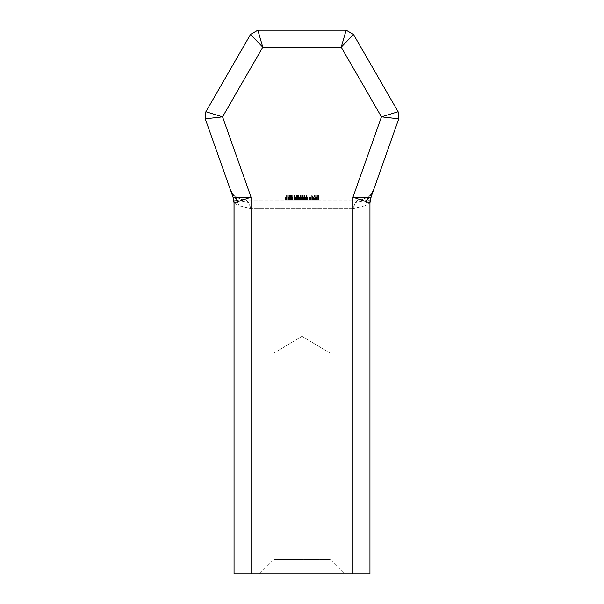 <?xml version="1.0" encoding="UTF-8"?>
<svg xmlns="http://www.w3.org/2000/svg" width="604" height="604" viewBox="0 0 604 604"><rect width="100%" height="100%" fill="white"/><g stroke="black" fill="none" stroke-linecap="round" stroke-linejoin="round"><path stroke-width="0.45" stroke-dasharray="3.02 2.27" d="M233.808 200.12L236.806 200.339L239.025 205.783L234.05 202.997L239.025 205.783L236.806 200.339L236.247 196.964L237.025 197.485L232.948 193.899L236.247 196.964L236.806 200.339L231.558 193.046L230.041 188.765L231.558 193.046L236.806 200.339L233.801 200.12L231.558 193.046L233.076 197.319L234.05 202.997L251.037 197.153L222.551 116.844L262.77 47.188L341.23 47.188L381.449 116.844L352.962 197.153L370.924 197.319L372.056 194.126M233.076 197.319L234.05 202.997L234.05 573.8L251.037 573.8L251.037 197.153L233.076 197.319L205.232 118.829L205.881 111.748L250.509 34.443L257.863 30.2L346.137 30.2L341.23 47.188L353.491 34.443L398.119 111.748L381.449 116.844L398.768 118.829L398.119 111.748L398.768 118.829M369.98 201.94L370.199 200.12L367.194 200.339L364.975 205.783L352.962 208.569L355.454 202.567L367.194 200.339L372.442 193.046L373.959 188.765L370.924 197.319L369.95 202.997L369.95 573.8L251.037 573.8L251.037 208.569L248.546 202.567L246.047 200.075L248.546 202.567L251.037 208.569L239.025 205.783L251.037 208.569L251.037 573.8L369.95 573.8L251.037 573.8M273.967 559.364L330.033 559.364L273.967 559.364L302 559.364L273.967 559.364L259.531 573.8L344.469 573.8L259.531 573.8L344.469 573.8L259.531 573.8L273.967 559.364L273.967 437.9L330.033 437.9L273.967 437.9L273.967 559.364M330.033 437.9L330.033 559.364L344.469 573.8L330.033 559.364L330.033 437.9L273.967 437.9L330.033 437.9M352.962 573.8L352.962 208.569L251.037 208.569L352.962 208.569L355.454 202.567L357.953 200.075L362.377 199.486L357.953 200.075L355.454 202.567L367.194 200.339L372.442 193.046L370.924 197.319L369.95 202.997L369.95 573.8L369.95 202.997L364.975 205.783L369.95 202.997L352.962 197.153L352.962 573.8L352.962 208.569L364.975 205.783L367.194 200.339L367.753 196.964L371.052 193.899L373.959 188.765L371.052 193.899L367.753 196.964L371.052 193.899L366.975 197.485L362.377 199.486L367.753 196.964L367.194 200.339L370.192 200.12M357.953 200.075L246.047 200.075L241.623 199.486L246.047 200.075L241.623 199.486L237.025 197.485L241.623 199.486L246.047 200.075L357.953 200.075L362.377 199.486L357.953 200.075M307.942 200.075L302.853 200.075L302.853 194.979L307.942 194.979L307.942 200.075M302.846 200.075L296.058 200.075L296.058 194.979L306.673 194.979L302.846 194.979L302.846 200.075L306.673 200.075L302.846 200.075M318.142 200.075L312.615 200.075L312.615 194.979L302.423 194.979L302.423 200.075L302.423 194.979L302.423 200.075L285.012 200.075L318.988 200.075L306.243 200.075L318.988 200.075L311.347 200.075L318.134 200.075L318.134 194.979L316.866 194.979L318.988 194.979L285.012 194.979L318.988 194.979L285.012 194.979L318.988 194.979L285.012 194.979L318.988 194.979L296.051 194.979L296.051 200.075L318.988 200.075L285.012 200.075L296.058 200.075L296.058 194.979L285.012 194.979L302.423 194.979L302.423 200.075L318.988 200.075L296.058 200.075M298.18 200.075L298.18 194.979L297.327 194.979L297.327 200.075L297.327 194.979L297.327 200.075L297.327 194.979L298.603 194.979L298.603 200.075L293.929 200.075L304.544 200.075L298.603 200.075L298.603 194.979L301.147 194.979L301.147 200.075L301.147 194.979L301.147 200.075L290.954 200.075L303.276 200.075L300.724 200.075L300.724 194.979L294.782 194.979L294.782 200.075L294.782 194.979L294.782 200.075L294.782 194.979L294.782 200.075L294.782 194.979L292.653 194.979L292.653 200.075L289.256 200.075L313.891 200.075L302 200.075L306.243 200.075L306.243 194.979L301.147 194.979L301.147 200.075L292.661 200.075L292.661 194.979L294.782 194.979L290.109 194.979L318.142 194.979M292.661 194.979L293.929 194.979L293.929 200.075L293.929 194.979L293.929 200.075L286.288 200.075L289.263 200.075L289.263 194.979L290.109 194.979L285.012 194.979L289.256 194.979L289.256 200.075L285.012 200.075L290.962 200.075L290.962 194.979L288.41 194.979L298.18 194.979M296.058 194.979L288.833 194.979L288.833 200.075L288.833 194.979L285.012 194.979L285.012 200.075L285.012 194.979L285.012 200.075L285.012 194.979L285.012 200.075L285.012 194.979L285.012 200.075L285.012 194.979L285.012 200.075L285.012 194.979L318.988 194.979L318.988 200.075L318.988 194.979L318.988 200.075L318.988 194.979L318.988 200.075L318.988 194.979L318.988 200.075L318.988 194.979L318.988 200.075L318.988 194.979L318.988 200.075L318.988 194.979L318.988 200.075L318.988 194.979L318.988 200.075L318.988 194.979L318.988 200.075L318.988 194.979L318.988 200.075L318.988 194.979L318.988 200.075L318.988 194.979L318.565 194.979L318.565 200.075L318.565 194.979L318.565 200.075L318.565 194.979L318.565 200.075L318.988 200.075L318.565 200.075L318.565 194.979L317.712 194.979L317.712 200.075L317.712 194.979L317.712 200.075L317.712 194.979L317.712 200.075L318.565 200.075L317.712 200.075L317.712 194.979L316.866 194.979L316.866 200.075L316.866 194.979L316.866 200.075L316.866 194.979L316.866 200.075L317.712 200.075L316.866 200.075L316.866 194.979L314.744 194.979L314.744 200.075L314.744 194.979L314.744 200.075L314.744 194.979L314.744 200.075L314.744 194.979L314.744 200.075L314.744 194.979L313.891 194.979L313.891 200.075L313.891 194.979L313.891 200.075L313.891 194.979L313.891 200.075L314.744 200.075L310.071 200.075L314.737 200.075L312.615 200.075L313.891 200.075L313.038 200.075L313.038 194.979L311.339 194.979L311.339 200.075L311.339 194.979L311.339 200.075L304.544 200.075L318.988 200.075L304.552 200.075L315.59 200.075L306.243 200.075L306.243 194.979L313.891 194.979L306.251 194.979L306.251 200.075L312.615 200.075L306.673 200.075L311.347 200.075L311.347 194.979L318.988 194.979L285.012 194.979L318.988 194.979L304.552 194.979L306.251 194.979L306.251 200.075L306.251 194.979L313.468 194.979L305.397 194.979L314.737 194.979L310.071 194.979L312.615 194.979L312.615 200.075L285.012 200.075L318.988 200.075L285.012 200.075L290.962 200.075L290.962 194.979L289.256 194.979L289.256 200.075L289.686 200.075L289.263 200.075L289.263 194.979L292.653 194.979L289.256 194.979L289.256 200.075L289.256 194.979L289.256 200.075L289.256 194.979L289.256 200.075L289.256 194.979L289.256 200.075L289.256 194.979L289.256 200.075L289.256 194.979L289.256 200.075L289.256 194.979L292.653 194.979L292.653 200.075M299.448 200.075L299.448 194.979L296.481 194.979L296.481 200.075L296.481 194.979L296.481 200.075L296.481 194.979L293.929 194.979L293.929 200.075L290.109 200.075L291.808 200.075L291.808 194.979L294.782 194.979L290.954 194.979L290.954 200.075L290.954 194.979L290.954 200.075L290.954 194.979L290.954 200.075L290.954 194.979L289.686 194.979L294.359 194.979L291.385 194.979L291.385 200.075L291.385 194.979L291.385 200.075L291.385 194.979L291.385 200.075L291.385 194.979L289.263 194.979L290.109 194.979L290.109 200.075L290.109 194.979L290.109 200.075L290.109 194.979L290.109 200.075L290.109 194.979L289.686 194.979L293.083 194.979L291.808 194.979L291.808 200.075L291.808 194.979L291.808 200.075L289.686 200.075L290.532 200.075L290.532 194.979L290.532 200.075L290.532 194.979L290.532 200.075L290.532 194.979L290.532 200.075L289.686 200.075L289.686 194.979L289.686 200.075L289.686 194.979L289.686 200.075L289.263 200.075L289.263 194.979L289.686 194.979L285.012 194.979L287.134 194.979L287.134 200.075L287.134 194.979L287.134 200.075L287.134 194.979L290.962 194.979M297.749 194.979L297.749 200.075L297.749 194.979L297.749 200.075L297.749 194.979L300.724 194.979L293.929 194.979L293.929 200.075L293.929 194.979L300.724 194.979L300.724 200.075L312.192 200.075L312.192 194.979L314.314 194.979L314.314 200.075L314.314 194.979L313.891 194.979L313.891 200.075L313.891 194.979L313.891 200.075L313.891 194.979L314.314 194.979L314.314 200.075L314.314 194.979L314.744 194.979L313.891 194.979L313.891 200.075L303.276 200.075L303.276 194.979L310.071 194.979L310.071 200.075L310.071 194.979L310.071 200.075L307.949 200.075L307.949 194.979L310.071 194.979L310.071 200.075L306.243 200.075L306.243 194.979L307.096 194.979L302 194.979L304.544 194.979L304.544 200.075M370.569 198.459L370.154 200.362M370.411 199.056L370.811 197.757M370.131 200.52L370.018 201.449M274.224 437.9L329.776 437.9L274.224 437.9L329.776 437.9L274.224 437.9L274.224 352.962L329.776 352.962L329.776 437.9L329.776 352.962L274.224 352.962L329.776 352.962L274.224 352.962L274.224 437.9M302 336.277L329.776 352.962L302 336.277L274.224 352.962L302 336.277M232.948 193.899L230.041 188.765L232.948 193.899L236.247 196.964L232.948 193.899M233.846 200.362L234.02 201.94M222.551 116.844L205.232 118.829L205.881 111.748L222.551 116.844M262.77 47.188L250.509 34.443L257.863 30.2L262.77 47.188M233.982 201.449L233.869 200.52M236.806 200.339L248.546 202.567L236.806 200.339M233.778 199.962L233.589 199.056M233.552 198.912L233.431 198.459M234.05 202.997L234.05 573.8M346.137 30.2L353.491 34.443L346.137 30.2M304.975 200.075L304.975 194.979M310.494 200.075L310.494 194.979M313.468 200.075L313.468 194.979M316.436 200.075L316.436 194.979M309.218 200.075L309.218 194.979M305.82 200.075L305.82 194.979M300.301 200.075L300.301 194.979L300.301 200.075M296.904 200.075L296.904 194.979L299.025 194.979L294.782 194.979L296.904 194.979L296.904 200.075L296.904 194.979M293.083 200.075L293.083 194.979L295.205 194.979L293.083 194.979L293.083 200.075L293.083 194.979L293.083 200.075L293.083 194.979L293.083 200.075L291.808 200.075L291.808 194.979L291.808 200.075L289.686 200.075L289.686 194.979L289.686 200.075L290.109 200.075L290.109 194.979L290.109 200.075L295.205 200.075L293.083 200.075L293.083 194.979M288.41 200.075L288.41 194.979M286.711 200.075L286.711 194.979M285.435 200.075L285.435 194.979M309.648 200.075L309.648 194.979M312.192 200.075L312.192 194.979L310.917 194.979L312.192 194.979L312.192 200.075L312.192 194.979L312.192 200.075L312.192 194.979L312.192 200.075L312.192 194.979L313.046 194.979L313.046 200.075L312.192 200.075L312.192 194.979L312.192 200.075M315.59 200.075L315.59 194.979M303.699 200.075L303.699 194.979M304.552 194.979L304.552 200.075L304.552 194.979L303.276 194.979L303.276 200.075L303.276 194.979L303.276 200.075L303.276 194.979L303.276 200.075L302 200.075L302 194.979L299.025 194.979L303.276 194.979L299.448 194.979M297.757 200.075L295.205 200.075L297.757 200.075L297.757 194.979L295.205 194.979L303.276 194.979L290.954 194.979L290.954 200.075L290.954 194.979M301.154 200.075L301.154 194.979L302 194.979L302 200.075L302 194.979L302 200.075L289.256 200.075L289.256 194.979L301.154 194.979M312.615 200.075L312.615 194.979M307.519 200.075L307.519 194.979M287.987 200.075L287.987 194.979L287.987 200.075M294.359 200.075L294.359 194.979L294.359 200.075M286.288 200.075L286.288 194.979L286.288 200.075M302.853 200.075L302.853 194.979M306.673 200.075L306.673 194.979L306.673 200.075M285.012 200.075L285.012 194.979L285.012 200.075M299.025 200.075L299.025 194.979M294.782 200.075L294.782 194.979M302 200.075L302 194.979L302 200.075M307.096 200.075L307.096 194.979L307.096 200.075M309.641 200.075L309.641 194.979M310.917 200.075L310.917 194.979L308.795 194.979L310.917 194.979L310.917 200.075L310.917 194.979M313.891 194.979L313.038 194.979L313.891 194.979L313.891 200.075M311.347 200.075L311.347 194.979L311.347 200.075M315.167 200.075L315.167 194.979L315.167 200.075M308.795 200.075L308.795 194.979L306.243 194.979L308.795 194.979L308.795 200.075L308.795 194.979M305.397 200.075L305.397 194.979M297.327 200.075L297.327 194.979M295.628 200.075L295.628 194.979M292.23 200.075L292.23 194.979M301.577 200.075L301.577 194.979M307.949 200.075L307.949 194.979M316.013 200.075L316.013 194.979M299.456 200.075L299.456 194.979M301.147 200.075L301.147 194.979M299.878 200.075L299.878 194.979M298.603 200.075L298.603 194.979M296.481 200.075L296.481 194.979M290.532 200.075L290.532 194.979M289.256 200.075L289.256 194.979M306.243 194.979L303.276 194.979L306.243 194.979L306.243 200.075M300.724 194.979L303.276 194.979L300.724 194.979L300.724 200.075L300.724 194.979M313.038 200.075L313.038 194.979M303.276 200.075L303.276 194.979M295.205 200.075L295.205 194.979L295.205 200.075M289.686 200.075L289.686 194.979M291.808 200.075L291.808 194.979M316.866 200.075L316.866 194.979L316.866 200.075M314.737 200.075L314.737 194.979L314.737 200.075M288.833 200.075L288.833 194.979M287.134 200.075L287.134 194.979L287.134 200.075M293.929 200.075L293.929 194.979M310.071 200.075L310.071 194.979M317.712 200.075L317.712 194.979M318.988 200.075L318.988 194.979L318.988 200.075M318.565 200.075L318.565 194.979M236.247 196.964L237.025 197.485L236.247 196.964M233.189 197.757L231.928 194.103M370.924 197.319L370.448 198.912"/><path stroke-width="0.91" d="M233.431 198.459L233.076 197.319L251.037 197.153L222.551 116.844L262.77 47.188L341.23 47.188L353.491 34.443L398.119 111.748L398.768 118.829L370.811 197.757M234.02 201.94L234.05 573.8L234.05 202.997L233.076 197.319L205.232 118.829L222.551 116.844L205.881 111.748L250.509 34.443L257.863 30.2L346.137 30.2L353.491 34.443L346.137 30.2L341.23 47.188L381.449 116.844L398.119 111.748L398.768 118.829L370.569 198.459M370.229 199.947L372.328 193.378M370.192 200.12L370.131 200.52M370.018 201.449L369.98 201.94M398.768 118.829L381.449 116.844L352.962 197.153L352.962 573.8L251.037 573.8L251.037 197.153L234.05 202.997L233.982 201.449M233.869 200.52L233.808 200.12M233.846 200.362L233.778 199.962M352.962 573.8L369.95 573.8L369.95 202.997L370.924 197.319L369.95 202.997L352.962 197.153L370.924 197.319M234.05 573.8L251.037 573.8M262.77 47.188L250.509 34.443L257.863 30.2L262.77 47.188M205.232 118.829L205.881 111.748L205.232 118.829M234.05 202.997L233.069 197.312M231.672 193.378L233.189 197.757"/></g></svg>
